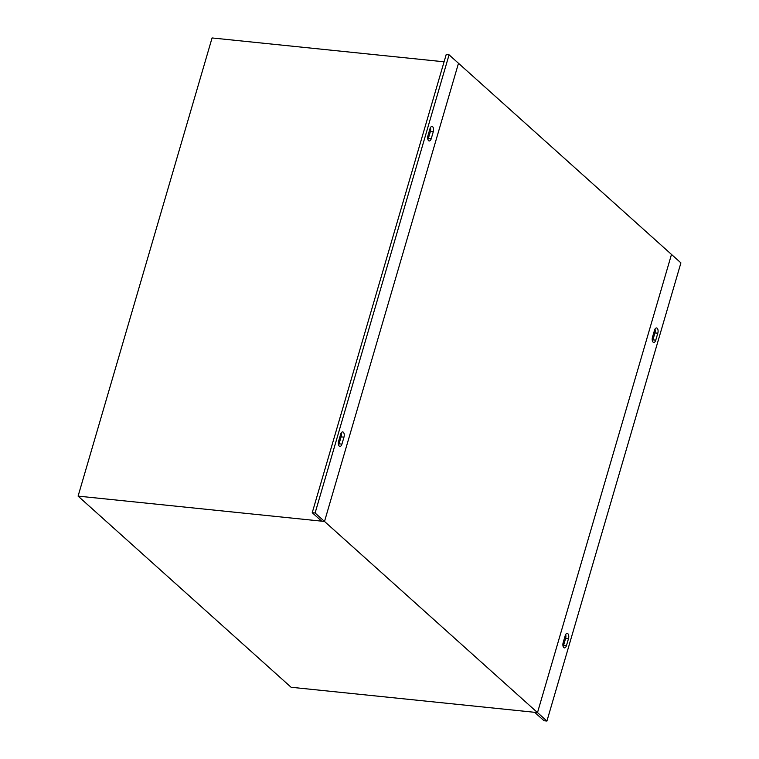 <?xml version="1.0" encoding="UTF-8"?>
<svg xmlns="http://www.w3.org/2000/svg" width="759" height="759" viewBox="0 0 759 759"><rect width="100%" height="100%" fill="white"/><g stroke="black" fill="none" stroke-linecap="round" stroke-linejoin="round"><path stroke-width="1.14" d="M652.446 341A3.795 1.907 95.9 0 0 652.911 339.861L654.941 332.916A3.795 1.907 95.9 0 0 654.979 329.112M655.776 340.155A3.795 1.907 -84.1 0 1 653.736 342.451A3.795 1.907 -84.1 0 1 652.484 337.195L654.514 330.25A3.795 1.907 -84.1 0 1 656.544 327.954A3.795 1.907 -84.1 0 1 657.806 333.21L655.776 340.155L652.911 339.861M563.121 646.45A3.795 1.907 95.9 0 0 563.595 645.302L565.626 638.357A3.795 1.907 95.9 0 0 565.664 634.552M565.199 635.691A3.795 1.907 -84.1 0 1 567.229 633.404A3.795 1.907 -84.1 0 1 568.491 638.651L566.461 645.596A3.795 1.907 -84.1 0 1 564.421 647.892A3.795 1.907 -84.1 0 1 563.159 642.645L565.199 635.691M546.926 721.05L680.908 262.88L671.487 254.436L537.505 712.597L546.926 721.05L544.061 720.756L534.64 712.303L537.505 712.597L671.487 254.436L458.493 63.282L324.51 521.452L321.645 521.158L312.234 512.704L446.207 54.534L449.072 54.828L458.493 63.282L324.51 521.452L315.099 512.999L312.234 512.704M427.953 135.7A3.795 1.907 95.9 0 0 429.214 140.956A3.795 1.907 95.9 0 0 431.254 138.66L433.285 131.715A3.795 1.907 95.9 0 0 432.023 126.459A3.795 1.907 95.9 0 0 429.983 128.755L427.953 135.7M430.457 127.616A3.795 1.907 -84.1 0 1 430.419 131.421L428.389 138.366A3.795 1.907 -84.1 0 1 427.915 139.504M343.969 437.156A3.795 1.907 95.9 0 0 342.707 431.909A3.795 1.907 95.9 0 0 340.668 434.195L338.637 441.15A3.795 1.907 95.9 0 0 339.899 446.396A3.795 1.907 95.9 0 0 341.929 444.11L343.969 437.156L341.104 436.861L339.064 443.806A3.795 1.907 -84.1 0 1 338.599 444.954M341.142 433.057A3.795 1.907 -84.1 0 1 341.104 436.861M315.099 512.999L449.072 54.828M78.092 496.12L324.51 521.452L537.505 712.597L291.095 687.265L78.092 496.12L212.074 37.95L444.081 61.802M657.806 333.21L654.941 332.916M568.491 638.651L565.626 638.357M566.461 645.596L563.595 645.302M431.254 138.66L428.389 138.366M433.285 131.715L430.419 131.421M341.929 444.11L339.064 443.806"/></g></svg>
